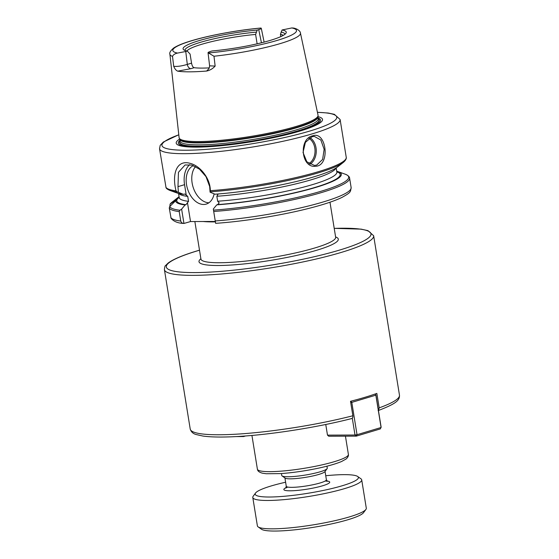 <?xml version="1.0" encoding="UTF-8"?>
<svg xmlns="http://www.w3.org/2000/svg" width="559" height="559" viewBox="0 0 559 559"><rect width="100%" height="100%" fill="white"/><g stroke="black" fill="none" stroke-linecap="round" stroke-linejoin="round"><path stroke-width="0.84" d="M208.577 69.002L206.634 71.042C209.828 70.413 212.665 68.764 215.138 66.102L213.992 56.235L208.046 52.714L209.604 65.787M206.627 71.042A66.835 9.636 170.8 0 1 177.699 71.154L190.961 68.659A4.353 2.907 73.3 0 1 187.307 64.418C181.451 66.116 176.917 66.731 173.702 66.262C174.792 68.911 176.12 70.539 177.699 71.154M190.961 68.659L194.141 67.709C192.925 67.325 192.065 65.801 191.555 63.146L187.307 64.418L185.763 51.498L177.545 53.077C174.848 53.685 173.178 54.789 172.514 56.396L173.702 66.262M291.784 27.95A62.65 9.028 170.8 0 1 277.39 40.353A62.65 9.028 170.8 0 1 208.318 52.965C207.606 52.616 208.36 52.099 210.596 51.4L212.099 50.953A52.266 7.533 170.8 0 0 285.88 33.33A52.266 7.533 170.8 0 0 282.064 29.983L291.784 27.95L293.601 28.055C298.904 29.187 300.588 32.142 300.456 33.107L318.043 115.175A70.371 10.146 170.8 0 1 318.071 115.65A70.371 10.146 170.8 0 1 273.938 132.05A70.371 10.146 170.8 0 1 198.34 141.56A70.371 10.146 170.8 0 1 179.236 138.136A70.371 10.146 170.8 0 1 179.111 137.682L169.901 54.251A66.13 9.531 170.8 0 0 172.514 56.396M194.141 67.709A49.36 7.113 -9.2 0 0 209.311 67.877M215.138 66.102L209.604 65.822C209.359 67.946 208.891 69.113 208.186 69.337M169.901 54.251C169.258 52.798 170.53 50.701 173.73 47.983C176.979 45.831 182.094 43.665 189.082 41.485C206.9 35.776 237.114 30.123 260.794 28.041L261.284 28.299L264.121 42.107M177.545 53.077A62.65 9.028 170.8 0 1 191.94 40.674A62.65 9.028 170.8 0 1 261.011 28.062C261.724 28.411 260.962 28.935 258.733 29.627L261.437 42.791M257.126 43.826L255.61 34.427L257.231 30.074L258.733 29.627M185.763 51.498L187.265 51.044A52.266 7.533 170.8 0 1 183.792 49.863A52.266 7.533 170.8 0 1 203.686 39.326A52.266 7.533 170.8 0 1 257.231 30.074M187.265 51.044L190.081 54.069L191.555 63.146M282.064 29.983L280.436 34.337L280.807 36.614M281.023 32.052A50.555 7.288 170.8 0 1 284.845 34.337M185.092 50.499A50.555 7.288 170.8 0 1 256.19 32.142M280.436 34.337A49.36 7.113 170.8 0 1 283.287 35.364M186.895 50.974A49.36 7.113 170.8 0 1 255.61 34.427M352.855 415.763A105.986 15.275 170.8 0 1 246.526 433.463A105.986 15.275 170.8 0 1 190.221 429.026C191.129 431.918 193.134 433.756 196.237 434.546L202.826 436.034C212.329 437.369 226.088 437.383 244.101 436.083C276.803 433.756 320.139 426.699 351.639 418.565L351.304 418.607C352.491 418.439 353.008 417.496 352.855 415.763L350.514 401.299A105.986 15.275 -9.2 0 0 376.843 393.403L379.191 407.867L378.422 410.46M215.327 221.462L190.521 221.553L183.946 223.446L181.626 209.143L179.907 210.254L179.222 211.595L180.753 221.057C181.242 222.573 182.304 223.369 183.946 223.446L183.659 223.425C177.937 223.209 173.744 221.511 171.082 218.331L169.258 208.004L169.726 206.571L175.645 200.765L176.819 200.234A82.753 11.928 170.8 0 1 179.173 197.327M169.838 206.46L170.104 204.112L175.722 200.234L176.819 200.234M171.913 202.288L170.104 204.112A90.74 13.081 170.8 0 1 171.913 202.288L177.86 197.62A83.906 12.095 170.8 0 1 179.076 196.754M175.722 200.234A83.906 12.095 170.8 0 1 177.86 197.62M181.626 209.143L185.078 204.964A83.906 12.095 170.8 0 1 175.645 200.765M185.078 204.964L185.937 204.713L188.537 201.338L187.733 196.377L184.924 194.015L183.359 194.329A83.906 12.095 170.8 0 1 177.112 193.009L169.999 190.458A90.74 13.081 170.8 0 0 177.189 191.94L178.384 192.289L177.986 186.65L178.454 172.298L185.092 164.954L191.828 165.087L199.507 169.188L206.012 176.658L209.674 186.531L210.072 192.17L210.331 190.696C210.359 178.286 199.961 165.688 190.151 163.354C177.21 159.532 172.102 172.787 175.617 189.103L175.994 190.815L177.189 191.94M190.521 221.553L187.517 202.973M215.627 223.327L213.314 209.024L215.627 223.327L216.13 223.258M210.072 192.17L215.04 194.211A83.906 12.095 170.8 0 0 337.412 167.043L343.352 162.383C347.034 159.287 346.273 157.149 346.238 157.31L340.11 119.493A91.466 13.185 170.8 0 1 284.398 140.966A91.466 13.185 170.8 0 1 184.512 153.69A91.466 13.185 170.8 0 1 159.532 148.743L166.037 187.649C166.254 188.502 167.581 189.438 169.999 190.458M183.359 194.329L178.384 192.289M312.523 135.865C298.478 138.849 301.119 168.455 315.744 166.254C330.621 165.702 326.519 130.471 312.523 135.865L312.069 136.724L314.277 136.389L320.866 140.036L324.143 149.337L322.62 159.434L316.667 165.087L314.382 165.415L306.828 161.768L303.027 152.474L305.396 142.384L312.069 136.724M309.924 164.241A14.52 10.621 89.8 0 0 316.268 150.986A14.52 10.621 89.8 0 0 309.945 137.668M308.917 138.366A13.647 9.978 -90.2 0 1 315.038 151.014A13.647 9.978 -90.2 0 1 308.854 163.57M336.728 171.222A83.906 12.095 170.8 0 1 338.16 171.662A83.906 12.095 170.8 0 1 309.337 189.263A83.906 12.095 170.8 0 1 216.766 204.846L213.314 209.024M217.137 194.057L217.863 194.63L216.843 196.265L217.647 201.226L219.198 202.854L217.626 204.594L216.766 204.846M186.182 194.749L184.554 184.68A23.226 15.484 73.3 0 1 189.683 164.639M214.153 193.847A20.327 13.549 73.3 0 1 206.229 204.091A20.327 13.549 73.3 0 1 203.609 204.475A20.327 13.549 73.3 0 1 187.139 187.524A20.327 13.549 73.3 0 1 193.365 165.604M208.891 202.791A20.327 13.549 73.3 0 1 193.61 188.628A20.327 13.549 73.3 0 1 195.524 166.568M317.959 116.747A70.036 10.097 170.8 0 1 275.301 133.196A70.036 10.097 170.8 0 1 198.815 142.936A70.036 10.097 170.8 0 1 179.691 139.149L179.677 139.093A70.099 10.104 170.8 0 0 198.704 142.51A70.099 10.104 170.8 0 0 274.001 133.035A70.099 10.104 170.8 0 0 317.959 116.698L318.274 118.683A70.609 10.174 170.8 0 1 319.035 119.78A70.609 10.174 170.8 0 1 276.272 136.382A70.609 10.174 170.8 0 1 198.92 146.255A70.609 10.174 170.8 0 1 179.628 142.356A70.609 10.174 170.8 0 1 179.998 141.064A70.036 10.097 170.8 0 0 199.13 144.865A70.036 10.097 170.8 0 0 275.615 135.124A70.036 10.097 170.8 0 0 318.274 118.683L317.875 118.382M319.042 119.85A70.616 10.181 170.8 0 1 319.063 119.919A70.616 10.181 170.8 0 1 276.293 136.522A70.616 10.181 170.8 0 1 198.941 146.395A70.616 10.181 170.8 0 1 179.642 142.496A70.616 10.181 170.8 0 1 179.635 142.426M318.267 118.62A70.79 10.202 170.8 0 1 280.758 135.537A70.79 10.202 170.8 0 1 198.815 146.43A70.79 10.202 170.8 0 1 179.991 141.015M317.966 116.642A74.102 10.677 170.8 0 1 288.158 134.3A74.102 10.677 170.8 0 1 196.454 147.136A74.102 10.677 170.8 0 1 179.649 139.044M243.836 436.097L243.598 436.551L243.137 436.153M236.289 436.579L243.598 436.551L245.527 435.971M352.282 418.188L355.007 435.021L327.483 435.126L328.748 436.23L356.272 436.132L355.007 435.021L357.033 434.706L356.272 436.132L380.323 428.921L381.133 427.195L375.893 394.857L374.921 394.088M350.807 401.222L351.8 402.375L350.717 402.543M374.984 394.06L375.893 394.857M351.8 402.375L375.851 395.164L381.084 427.502L357.033 434.706L351.8 402.375M327.483 435.126L325.757 424.484M326.952 466.185L327.274 468.142A23.045 3.319 170.8 0 1 327.106 468.659A23.045 3.319 170.8 0 1 311.677 473.885A23.045 3.319 170.8 0 1 288.067 476.757A23.045 3.319 170.8 0 1 282.092 475.947A23.045 3.319 170.8 0 1 281.771 475.506L281.45 473.55M327.106 468.659L324.87 471.691A20.327 2.928 170.8 0 1 311.258 476.296A20.327 2.928 170.8 0 1 290.435 478.832A20.327 2.928 170.8 0 1 285.167 478.12L282.092 475.947M325.743 475.73A52.266 7.533 170.8 0 1 344.106 474.647A52.266 7.533 170.8 0 1 357.655 476.478A52.266 7.533 170.8 0 1 329.978 488.971A52.266 7.533 170.8 0 1 269.466 497.014A52.266 7.533 170.8 0 1 255.568 493.01A52.266 7.533 170.8 0 1 285.614 482.228M357.655 476.478L360.939 478.797A55.166 7.952 170.8 0 1 361.708 479.846A55.166 7.952 170.8 0 1 328.105 492.8A55.166 7.952 170.8 0 1 267.852 500.473A55.166 7.952 170.8 0 1 252.787 497.482A55.166 7.952 170.8 0 1 253.185 496.245L255.568 493.01M361.708 479.846L366.299 508.208A55.166 7.952 170.8 0 1 365.907 509.445A55.166 7.952 170.8 0 1 328.971 521.959A55.166 7.952 170.8 0 1 272.45 528.835A55.166 7.952 170.8 0 1 258.146 526.899A55.166 7.952 170.8 0 1 257.385 525.851L252.787 497.482M365.907 509.445L363.518 512.68A52.266 7.533 170.8 0 1 328.524 524.538A52.266 7.533 170.8 0 1 274.979 531.05A52.266 7.533 170.8 0 1 261.43 529.212L258.146 526.899M300.456 33.107A66.13 9.531 170.8 0 1 213.992 56.235M348.397 454.425A46.097 6.645 170.8 0 1 320.321 465.249A46.097 6.645 170.8 0 1 269.983 471.656A46.097 6.645 170.8 0 1 257.392 469.162C257.671 469.756 257.189 471.614 262.241 473.152L266.196 473.739L280.73 473.606C292.497 472.76 304.837 470.999 317.75 468.316C328.084 466.122 336.029 463.851 341.584 461.503L346.161 458.974C347.936 457.297 348.683 455.781 348.397 454.425L345.441 436.167M378.094 410.634C394.968 404.052 399.839 400.803 399.468 395.136A105.986 15.275 170.8 0 1 379.191 407.867M399.468 395.136L373.65 235.73A105.986 15.275 170.8 0 1 309.092 260.62A105.986 15.275 170.8 0 1 193.351 275.356A105.986 15.275 170.8 0 1 164.409 269.62L190.221 429.026M334.219 228.393A103.66 14.939 170.8 0 1 343.429 248.888A103.66 14.939 170.8 0 1 194.644 272.589A103.66 14.939 170.8 0 1 197.963 250.67A103.66 14.939 170.8 0 1 199.5 250.215M335.603 236.946A70.56 10.167 170.8 0 1 303.369 253.835A70.56 10.167 170.8 0 1 218.276 265.511A70.56 10.167 170.8 0 1 200.884 258.761M329.978 202.218L335.652 237.233A68.233 9.831 170.8 0 1 294.09 253.248A68.233 9.831 170.8 0 1 219.568 262.744A68.233 9.831 170.8 0 1 200.933 259.048L200.981 259.257M203.127 221.504A68.233 9.831 -9.2 0 0 212.951 221.895A68.233 9.831 -9.2 0 0 215.39 221.867M185.937 204.713A82.753 11.928 170.8 0 1 176.791 200.415M179.907 210.254A90.74 13.081 170.8 0 1 169.726 206.571M179.222 211.595A91.466 13.185 170.8 0 1 169.258 208.004M180.753 221.057A91.466 13.185 170.8 0 1 170.788 217.458M215.76 223.321C243.151 221.49 279.773 215.676 307.101 208.821C322.641 204.943 334.296 201.128 342.059 197.369C351.129 192.296 350.374 192.1 351.136 187.565A91.466 13.185 170.8 0 1 306.814 206.397A91.466 13.185 170.8 0 1 215.494 220.924M338.16 171.662L345.266 174.212C349.738 175.98 349.689 178.251 349.606 178.111A91.466 13.185 170.8 0 1 305.284 196.936A91.466 13.185 170.8 0 1 213.957 211.47M345.266 174.212A90.74 13.081 170.8 0 1 313.948 193.288A90.74 13.081 170.8 0 1 213.664 210.121M187.733 196.377A79.853 11.508 170.8 0 1 178.838 193.526M175.994 190.815A91.466 13.185 170.8 0 1 165.883 187.209M346.238 157.31A91.466 13.185 170.8 0 1 301.783 176.176A91.466 13.185 170.8 0 1 210.331 190.689M343.352 162.383A90.74 13.081 170.8 0 1 210.226 191.814M336.818 171.795A82.753 11.928 170.8 0 1 309.106 189.11A82.753 11.928 170.8 0 1 217.626 204.594M335.931 168.084A79.853 11.508 170.8 0 1 216.843 196.265M336.19 167.917L336.86 172.053A79.853 11.508 170.8 0 1 297.765 188.586A79.853 11.508 170.8 0 1 217.647 201.226M188.537 201.338A79.853 11.508 170.8 0 1 179.208 197.586L179.18 198.068M177.986 186.643L184.554 184.68M318.162 117.977A72.02 10.383 170.8 0 1 284.161 135.229A72.02 10.383 170.8 0 1 197.984 146.975A72.02 10.383 170.8 0 1 179.886 140.372M317.442 112.373A88.56 12.766 170.8 0 1 307.052 131.847A88.56 12.766 170.8 0 1 186.126 150.231A88.56 12.766 170.8 0 1 178.796 134.831M325.052 471.447L326.393 479.741A20.327 2.928 170.8 0 1 314.011 484.513A20.327 2.928 170.8 0 1 291.819 487.343A20.327 2.928 170.8 0 1 286.264 486.239L285.775 488.056L287.745 487.057M327.043 481.026A23.226 3.347 170.8 0 1 320.216 486.449A23.226 3.347 170.8 0 1 290.205 490.802A23.226 3.347 170.8 0 1 286.054 487.665M251.934 435.44L257.392 469.162M164.409 269.62C164.653 267.027 165.038 265.672 165.569 265.546L168.182 263.01C173.43 259.117 183.261 255.023 197.662 250.718L199.493 250.173M373.65 235.73L367.976 230.643L361.1 229.127L334.212 228.352M194.86 221.539L200.933 259.048M349.606 178.111L351.136 187.565M336.86 172.053L337.042 172.493M178.545 193.449L179.208 197.586M317.959 116.698L318.071 115.65M179.677 139.093L179.236 138.136M179.691 139.149L180.005 141.134L180.284 140.665M159.532 148.743L160.216 145.305L163.361 142.021L178.789 134.754M340.11 119.493L334.359 114.322L328.119 113.016L317.428 112.296M284.922 477.945L286.264 486.239M326.393 479.741L327.427 481.306L325.247 480.985"/></g></svg>
